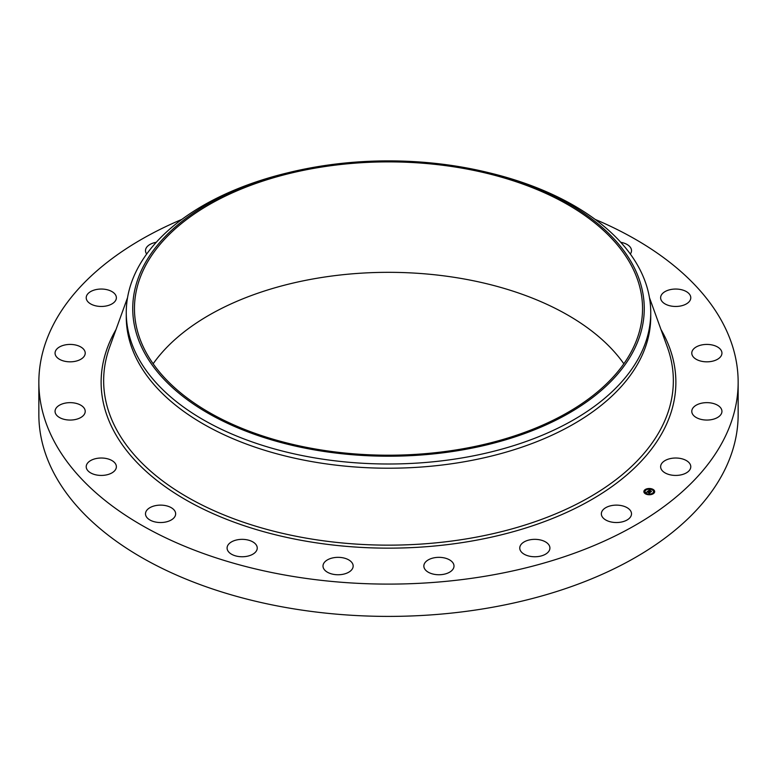 <?xml version="1.0" encoding="UTF-8"?>
<svg xmlns="http://www.w3.org/2000/svg" width="777" height="777" viewBox="0 0 777 777"><rect width="100%" height="100%" fill="white"/><g stroke="black" fill="none" stroke-linecap="round" stroke-linejoin="round"><path stroke-width="1.17" d="M630.895 511.383A15.074 8.702 180 0 1 631.507 513.83A15.074 8.702 180 0 1 618.57 522.445A15.074 8.702 180 0 1 601.952 516.278A15.074 8.702 180 0 1 601.349 513.83A15.074 8.702 180 0 1 614.277 505.215A15.074 8.702 180 0 1 630.895 511.383M595.172 219.405A349.65 201.865 180 0 1 738.15 382.235L738.15 414.539A349.65 201.865 180 0 1 486.936 608.236A349.65 201.865 180 0 1 38.85 414.539L38.85 382.235A349.65 201.865 180 0 1 181.828 219.405M738.15 382.235A349.65 201.865 180 0 1 486.936 575.942A349.65 201.865 180 0 1 38.85 382.235M487.83 172.475L490.345 173.086A262.238 151.398 180 0 1 650.737 312.607L650.737 316.822A262.238 151.398 180 0 1 462.334 462.092A262.238 151.398 180 0 1 126.262 316.822L126.262 312.607A262.238 151.398 180 0 1 136.869 269.978A262.238 151.398 180 0 1 286.655 173.086L289.17 172.475A255.759 147.659 180 0 1 487.83 172.475A255.759 147.659 180 0 1 633.915 350.116A255.759 147.659 180 0 1 316.492 450.242A255.759 147.659 180 0 1 143.085 266.977A255.759 147.659 180 0 1 289.17 172.475M650.737 312.607A262.238 151.398 180 0 1 640.131 355.225A262.238 151.398 180 0 1 462.334 457.876A262.238 151.398 180 0 1 126.262 312.607M153.156 363.772A254.04 146.668 180 0 1 316.977 278.263A254.04 146.668 180 0 1 623.844 363.772M460.023 449.281A254.04 146.668 180 0 1 134.46 308.547A254.04 146.668 180 0 1 316.977 167.813A254.04 146.668 180 0 1 642.54 308.547A254.04 146.668 180 0 1 460.023 449.281M453.127 568.968A15.074 8.702 180 0 1 436.353 574.621A15.074 8.702 180 0 1 423.844 566.044A15.074 8.702 180 0 1 424.728 563.121A15.074 8.702 180 0 1 441.501 557.468A15.074 8.702 180 0 1 454.001 566.044A15.074 8.702 180 0 1 453.127 568.968M350.019 571.367A15.074 8.702 180 0 1 333.207 574.29A15.074 8.702 180 0 1 322.999 566.044A15.074 8.702 180 0 1 326.136 560.732A15.074 8.702 180 0 1 342.939 557.808A15.074 8.702 180 0 1 353.156 566.044A15.074 8.702 180 0 1 350.019 571.367M250.67 555.244A15.074 8.702 180 0 1 235.13 555.749A15.074 8.702 180 0 1 227.088 548.057A15.074 8.702 180 0 1 233.654 540.87A15.074 8.702 180 0 1 249.203 540.355A15.074 8.702 180 0 1 257.245 548.057A15.074 8.702 180 0 1 250.67 555.244M164.821 522.183A15.074 8.702 180 0 1 145.493 513.83A15.074 8.702 180 0 1 156.332 505.477A15.074 8.702 180 0 1 175.651 513.83A15.074 8.702 180 0 1 164.821 522.183M620.765 242.307A15.074 8.702 180 0 1 631.507 250.65A15.074 8.702 180 0 1 630.322 254.03M100.864 475.427A15.074 8.702 180 0 1 86.218 466.724A15.074 8.702 180 0 1 101.729 458.022A15.074 8.702 180 0 1 116.375 466.724A15.074 8.702 180 0 1 100.864 475.427M676.136 289.054A15.074 8.702 180 0 1 690.782 297.756A15.074 8.702 180 0 1 675.271 306.459A15.074 8.702 180 0 1 660.625 297.756A15.074 8.702 180 0 1 676.136 289.054M65.064 419.551A15.074 8.702 180 0 1 55.06 411.354A15.074 8.702 180 0 1 75.204 403.156A15.074 8.702 180 0 1 85.217 411.354A15.074 8.702 180 0 1 65.064 419.551M711.936 344.93A15.074 8.702 180 0 1 721.94 353.127A15.074 8.702 180 0 1 701.796 361.324A15.074 8.702 180 0 1 691.783 353.127A15.074 8.702 180 0 1 711.936 344.93M60.927 360.023A15.074 8.702 180 0 1 55.06 353.127A15.074 8.702 180 0 1 63.481 345.318A15.074 8.702 180 0 1 79.341 346.231A15.074 8.702 180 0 1 85.217 353.127A15.074 8.702 180 0 1 76.787 360.936A15.074 8.702 180 0 1 60.927 360.023M716.073 404.458A15.074 8.702 180 0 1 721.94 411.354A15.074 8.702 180 0 1 713.519 419.162A15.074 8.702 180 0 1 697.659 418.24A15.074 8.702 180 0 1 691.783 411.354A15.074 8.702 180 0 1 700.213 403.535A15.074 8.702 180 0 1 716.073 404.458M88.85 302.661A15.074 8.702 180 0 1 86.218 297.756A15.074 8.702 180 0 1 96.843 289.433A15.074 8.702 180 0 1 113.743 292.842A15.074 8.702 180 0 1 116.375 297.756A15.074 8.702 180 0 1 105.75 306.07A15.074 8.702 180 0 1 88.85 302.661M688.15 461.81A15.074 8.702 180 0 1 690.782 466.724A15.074 8.702 180 0 1 680.157 475.038A15.074 8.702 180 0 1 663.257 471.639A15.074 8.702 180 0 1 660.625 466.724A15.074 8.702 180 0 1 671.25 458.411A15.074 8.702 180 0 1 688.15 461.81M146.678 254.03A15.074 8.702 180 0 1 146.105 253.098A15.074 8.702 180 0 1 145.493 250.65A15.074 8.702 180 0 1 156.235 242.307M549.912 548.3A15.074 8.702 180 0 1 534.615 556.759A15.074 8.702 180 0 1 519.755 548.057A15.074 8.702 180 0 1 519.764 547.804A15.074 8.702 180 0 1 535.052 539.345A15.074 8.702 180 0 1 549.912 548.057A15.074 8.702 180 0 1 549.912 548.3M652.457 489.102A5.41 3.127 180 0 1 654.681 491.627A5.41 3.127 180 0 1 651.728 494.405A5.41 3.127 180 0 1 646.095 494.153A5.41 3.127 180 0 1 643.861 491.627A5.41 3.127 180 0 1 646.814 488.84A5.41 3.127 180 0 1 652.457 489.102M651.777 489.636A4.264 2.457 180 0 1 653.535 491.627A4.264 2.457 180 0 1 651.204 493.813A4.264 2.457 180 0 1 646.765 493.618A4.264 2.457 180 0 1 645.017 491.627A4.264 2.457 180 0 1 647.338 489.432A4.264 2.457 180 0 1 651.777 489.636M647.979 491.093L648.339 491.482L647.445 491.695L649.873 492.531L649.242 493.036L647.163 491.928L646.318 492.404L648.193 491.443M648.057 491.482L650.203 492.463L649.494 493.036L650.077 492.501L648.076 491.472M649.533 489.831L649.883 490.248L648.717 490.666L650.64 490.811L649.776 491.113L651.165 491.482L650.485 492.026L648.096 490.977L649.776 490.238M650.835 490.763L649.941 490.433L650.835 490.763M650.058 491.083L651.534 491.414L650.64 492.055L651.408 491.452L650.058 491.113M645.551 489.831L645.036 489.986L645.551 489.831M652.311 489.209L651.786 489.364L652.311 489.209M648.708 488.714L648.193 488.869L648.708 488.714M653.379 493.113L652.855 493.269L653.379 493.113M654.244 491.035L653.719 491.19L654.244 491.035M646.241 494.036L646.755 493.881L646.241 494.036M644.308 492.21L644.823 492.064L644.308 492.21M649.834 494.531L650.359 494.386L649.834 494.531M649.776 491.113L651.039 491.579M649.873 490.578L650.466 490.821M648.717 490.666L649.941 490.782M648.222 490.957L649.533 489.918M647.969 491.074L646.415 492.414M647.445 491.695L649.747 492.637M654.681 491.666A5.41 3.127 0 0 0 652.457 489.189A5.41 3.127 0 0 0 646.852 488.918A5.41 3.127 0 0 0 643.861 491.666M645.017 491.715L645.017 491.627A4.264 2.457 0 0 0 645.017 491.715A4.264 2.457 0 0 0 646.765 493.706A4.264 2.457 0 0 0 651.204 493.91A4.264 2.457 0 0 0 653.535 491.715A4.264 2.457 0 0 0 653.535 491.666L653.535 491.715M645.046 490.025L645.677 490.025M651.796 489.413L652.437 489.413M648.203 488.908L648.834 488.908M652.865 493.308L653.506 493.308M653.729 491.229L654.38 491.278M646.114 493.929L646.746 493.929M644.172 492.152L644.823 492.152M649.708 494.425L650.349 494.425M649.446 297.62L667.336 347.076A284.858 164.462 180 0 1 468.696 538.5A284.858 164.462 180 0 1 109.664 347.076L127.554 297.62M661.004 329.565A287.373 165.909 180 0 1 469.405 541.443A287.373 165.909 180 0 1 181.507 497.329A287.373 165.909 180 0 1 115.996 329.565"/></g></svg>
